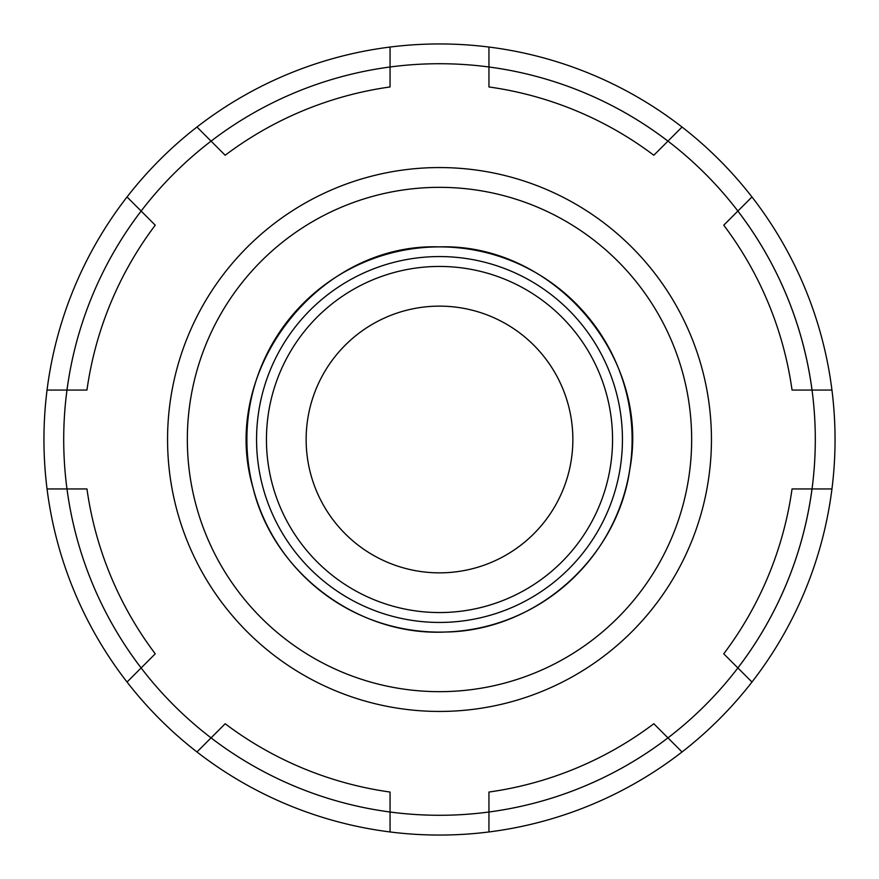 <?xml version="1.0" encoding="UTF-8"?>
<svg xmlns="http://www.w3.org/2000/svg" width="879" height="879" viewBox="0 0 879 879"><rect width="100%" height="100%" fill="white"/><g stroke="black" fill="none" stroke-linecap="round" stroke-linejoin="round"><path stroke-width="1.32" d="M835.05 439.5A395.55 395.55 0 0 0 751.963 196.962L723.747 225.178A355.995 355.995 0 0 1 792.045 390.056L831.952 390.056A395.55 395.55 0 0 1 831.952 488.944L792.045 488.944A355.995 355.995 0 0 1 723.747 653.822L751.963 682.038A395.55 395.55 0 0 0 831.952 488.944M167.559 439.5A271.941 271.941 0 0 0 439.5 711.441A271.941 271.941 0 0 0 711.441 439.5A271.941 271.941 0 0 0 439.5 167.559A271.941 271.941 0 0 0 167.559 439.5M127.037 196.962A395.55 395.55 0 0 0 47.048 390.056L86.955 390.056A355.995 355.995 0 0 1 155.253 225.178L127.037 196.962A395.55 395.55 0 0 1 196.962 127.037L225.178 155.253A355.995 355.995 0 0 1 390.056 86.955L390.056 47.048A395.55 395.55 0 0 0 127.037 196.962M682.038 127.037A395.55 395.55 0 0 0 488.944 47.048L488.944 86.955A355.995 355.995 0 0 1 653.822 155.253L682.038 127.037A395.55 395.55 0 0 1 751.963 196.962A395.55 395.55 0 0 0 682.038 127.037M86.955 488.944L47.048 488.944A395.55 395.55 0 0 0 127.037 682.038L155.253 653.822A355.995 355.995 0 0 1 86.955 488.944M225.178 723.747L196.962 751.963A395.55 395.55 0 0 0 390.056 831.952L390.056 792.045A355.995 355.995 0 0 1 225.178 723.747M488.944 792.045L488.944 831.952A395.55 395.55 0 0 0 682.038 751.963L653.822 723.747A355.995 355.995 0 0 1 488.944 792.045M390.056 66.991A375.772 375.772 0 0 0 211.059 141.134A375.772 375.772 0 0 1 667.941 141.134A375.772 375.772 0 0 0 488.944 66.991A375.772 375.772 0 0 1 488.944 812.009A375.772 375.772 0 0 1 211.059 141.134A375.772 375.772 0 0 1 390.056 66.991M43.95 439.5A395.55 395.55 0 0 1 47.048 390.056A395.55 395.55 0 0 0 47.048 488.944A395.55 395.55 0 0 1 43.95 439.5M196.962 751.963A395.55 395.55 0 0 1 127.037 682.038A395.55 395.55 0 0 0 196.962 751.963M488.944 831.952A395.55 395.55 0 0 1 390.056 831.952A395.55 395.55 0 0 0 488.944 831.952M751.963 682.038A395.55 395.55 0 0 1 682.038 751.963A395.55 395.55 0 0 0 751.963 682.038M390.056 47.048A395.55 395.55 0 0 1 488.944 47.048A395.55 395.55 0 0 0 390.056 47.048M439.5 691.663A252.163 252.163 0 0 0 657.877 313.418A252.163 252.163 0 0 0 221.123 313.418A252.163 252.163 0 0 0 439.5 691.663M439.5 622.442A182.942 182.942 0 0 1 281.071 348.029A182.942 182.942 0 0 1 597.929 348.029A182.942 182.942 0 0 1 439.5 622.442M439.5 306.134A133.366 133.366 0 0 1 554.99 506.183A133.366 133.366 0 0 1 324.01 506.183A133.366 133.366 0 0 1 439.5 306.134M737.866 211.059A375.772 375.772 0 0 1 812.009 390.056M812.009 488.944A375.772 375.772 0 0 1 737.866 667.941M667.941 737.866A375.772 375.772 0 0 1 488.944 812.009M390.056 812.009A375.772 375.772 0 0 1 211.059 737.866M141.134 667.941A375.772 375.772 0 0 1 66.991 488.944M66.991 390.056A375.772 375.772 0 0 1 141.134 211.059M439.5 612.553A173.053 173.053 0 0 0 589.369 352.973A173.053 173.053 0 0 0 289.63 352.973A173.053 173.053 0 0 0 439.5 612.553M439.5 246.889A192.611 192.611 0 0 0 246.889 439.5A192.611 192.611 0 0 0 439.5 632.111A192.611 192.611 0 0 0 632.111 439.5A192.611 192.611 0 0 0 439.5 246.889C318.319 242.549 218.596 371.114 252.932 487.405C273.237 572.778 357.907 636.352 445.554 632.023C535.432 630.902 617.366 558.67 629.749 469.628C651.218 357.412 553.704 243.23 439.5 246.878"/></g></svg>
